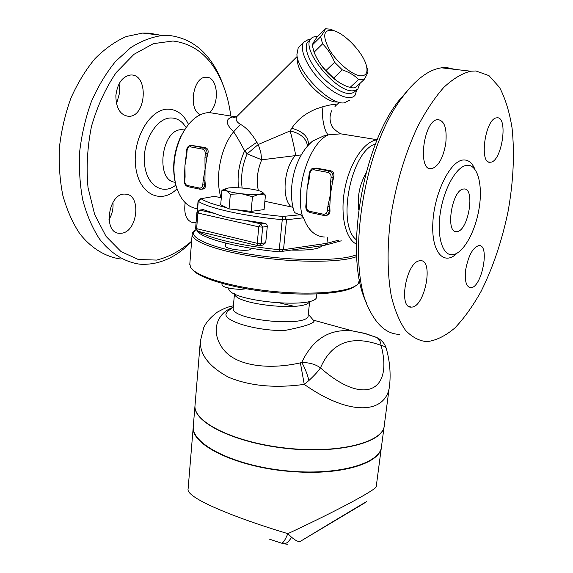 <?xml version="1.0" encoding="UTF-8"?>
<svg xmlns="http://www.w3.org/2000/svg" width="573" height="573" viewBox="0 0 573 573"><rect width="100%" height="100%" fill="white"/><g stroke="black" fill="none" stroke-linecap="round" stroke-linejoin="round"><path stroke-width="0.86" d="M410.82 86.852L398.171 101.428C360.209 150.37 344.258 261.059 366.806 303.411M463.45 189.033L463.715 189.004C475.798 187.228 468.306 231.836 456.695 231.571C445.056 233.548 451.882 189.713 463.45 189.033M399.796 334.388C388.043 334.217 378.216 326.603 370.323 311.547C345.412 268.981 361.778 149.503 402.361 97.26C415.69 79.403 428.747 69.591 441.532 67.822L446.911 67.607L454.983 69.383M475.927 70.966L488.991 75.643L499.592 87.504C505.336 98.542 509.49 112.036 512.061 128.001C514.719 153.693 513.408 181.383 508.144 211.057C502.055 240.567 493.074 267.276 481.184 291.191C472.976 305.925 464.216 318.173 454.898 327.935C445.429 335.986 436.06 340.57 426.799 341.68C419.049 340.856 411.958 337.067 405.512 330.306C399.603 321.825 394.89 310.552 391.38 296.477C387.126 273.615 386.947 244.965 391.158 214.166C396.487 182.465 405.233 153.449 417.395 127.12C425.753 111.105 434.556 97.868 443.803 87.397C453.071 78.759 462.046 73.365 470.72 71.217L475.927 70.966M465.742 269.396C468.492 255.393 472.868 247.457 478.878 245.573C490.323 244.227 481.685 288.283 470.712 287.682C466.143 286.93 464.481 280.834 465.742 269.396M490.488 162.216L490.438 162.223C478.734 164.702 485.195 118.138 496.748 117.845C508.695 115.66 501.991 161.966 490.488 162.216M445.758 143.515C443.13 158.198 438.374 166.607 431.483 168.727C417.187 171.635 423.483 120.122 437.708 119.592C444.483 120.437 447.169 128.416 445.758 143.515M419.142 260.851L420.253 260.686C434.234 259.24 424.765 307.837 411.328 307.092C398.307 308.783 405.899 263.043 419.142 260.851M466.837 165.318L466.945 165.311C477.76 164.2 483.096 185.33 478.999 209.023C475.067 232.717 462.683 254.305 452.204 254.741C442.335 255.472 436.547 236.012 440.444 211.924C444.211 187.851 456.738 166.156 466.837 165.318M358.719 209.525C357.165 196.718 359.586 184.635 365.975 173.261M191.611 241.204C180.617 250.702 168.963 256.998 156.658 260.078L138.337 259.505L121.032 251.576L106.041 236.363L94.667 214.553L88.02 187.507C86.186 167.466 87.347 147.046 91.508 126.246C97.374 106.055 105.597 88.156 116.183 72.556L133.996 54.299L153.449 43.641L172.953 41.012C195.508 43.835 212.132 58.26 222.811 84.288C226.715 94.065 229.372 104.651 230.783 116.04M196.095 222.439L193.423 222.761C186.418 221.071 183.661 214.359 185.158 202.641M200.579 114.593C187.965 110.661 192.8 76.603 205.994 77.24L206.43 77.24C217.969 76.832 220.089 104.078 209.439 112.53M115.861 95.67C117.401 83.336 122.336 76.445 130.651 75.013C148.901 73.666 146.516 117.171 128.617 116.319C120.28 115.187 116.025 108.304 115.861 95.67M121.526 233.225L119.499 233.297C102.424 233.204 108.39 192.27 125.329 194.14C141.646 194.118 137.814 231.836 121.526 233.225M175.195 182.257C155.025 180.896 161.264 128.904 181.741 129.691L184.535 129.971M224.079 87.583L221.622 80.886C210.506 53.74 193.144 38.613 169.544 35.497L162.918 35.44C152.117 36.808 141.373 40.891 130.701 47.674L115.61 61.375C106.256 72.814 98.212 86.129 91.479 101.328C85.714 117.286 81.803 133.86 79.747 151.057C78.83 168.19 79.848 184.535 82.784 200.099C86.752 214.832 92.246 227.682 99.272 238.655C110.675 253.51 124.785 262.126 139.833 264.189C158.477 265.349 175.725 257.829 191.583 241.627M120.745 259.032C105.539 256.905 91.257 248.302 79.676 233.562C72.527 222.675 66.912 209.954 62.829 195.379C59.778 180.001 58.668 163.857 59.485 146.946C61.454 129.985 65.301 113.633 71.016 97.904C77.706 82.935 85.728 69.82 95.089 58.561C104.995 48.648 115.409 41.299 126.347 36.514L142.641 33.084L149.331 33.155L159.652 35.06M193.101 95.677L193.416 93.327M116.52 103.82L119.8 92.095L119.077 83.801M108.97 219.609C112.172 214.309 113.49 208.551 112.931 202.333M359.429 279.524L358.497 283.141C353.677 291.428 317.027 295.625 274.531 291.55C232.029 287.56 195.221 276.358 190.523 267.125L189.828 263.881M194.791 230.568L192.564 232.831L192.141 234.5C191.805 241.87 220.412 252.034 260.464 257.478C300.453 262.971 342.554 262.319 356.65 256.589M356.556 254.677C343.206 260.779 298.834 261.41 257.735 255.436C216.544 249.527 189.606 238.812 193.932 231.707L195.83 229.687M292.538 250.115C309.621 250.401 319.44 248.933 322.012 245.71M198.294 232.473L196.976 230.969L198.294 232.473C207.118 239.829 241.613 248.374 279.037 251.819L324.44 245.351L326.947 243.281L283.506 249.685L279.33 249.685C243.425 246.361 209.697 238.526 198.279 231.385M338.521 240.194L326.947 243.281L327.563 237.731M198.272 200.743L198.244 201.223C207.39 207.899 243.346 216.05 282.339 219.695L286.536 219.753L303.489 217.812C308.059 230.067 315.021 236.47 324.368 237.014M203.222 209.625L214.982 213.557C223.04 216.816 232.917 219.036 244.607 220.225L264.533 223.241C266.287 223.577 267.211 224.616 267.297 226.364L265.722 242.701L262.943 245.051L259.748 245.645M258.043 245.667L197.893 231.291L196.611 228.906L197.878 213.013L258.788 226.858L257.234 243.31L195.622 228.412M324.44 245.351L341.279 240.81M252.12 248.424L249.499 249.885C242.623 251.382 224.716 248.575 225.354 246.118L225.361 246.01M222.002 284.623L221.987 284.745C221.328 287.603 238.977 290.547 245.853 288.706M262.284 192.134L265.457 195.142L259.182 194.218C261.94 193.867 263.114 193.316 262.699 192.549L261.13 191.504C258.008 190.243 252.965 189.205 246.01 188.402C239.005 187.658 233.254 187.5 228.749 187.915L224.881 189.076L226.242 190.565L221.93 190.308L225.182 188.789M241.555 193.76L230.332 194.247L226.242 190.565C229.229 191.855 234.336 192.922 241.555 193.76C248.84 194.526 254.713 194.684 259.182 194.218L252.478 196.704L241.555 193.76M265.457 195.142L264.081 209.575L251.117 211.38L229.057 208.909L230.332 194.247M251.117 211.38L252.478 196.704M229.057 208.909L220.705 204.726L221.93 190.308M308.818 177.573L309.441 177.802L309.914 173.318L309.291 173.096M309.914 173.318C310.394 170.833 311.705 169.658 313.854 169.794L328 172.423C330.134 173.082 331.165 174.708 331.101 177.308L330.6 181.842L332.541 181.985L330.42 194.354L329.812 206.466L327.885 206.33L327.384 210.8C326.889 213.271 325.564 214.402 323.401 214.202L309.434 211.258C307.364 210.563 306.362 208.959 306.412 206.423L306.999 189.706L308.288 181.068M330.6 181.842L330.42 194.354L327.885 206.33M323.401 214.202L323.938 215.469L324.562 215.541C327.176 215.469 328.759 213.937 329.317 210.928L329.812 206.466L329.984 210.828C330.048 213.693 328.845 215.161 326.374 215.255L326.338 215.262M314.57 168.297L316.403 168.125L330.728 170.761C333.486 171.721 334.482 173.927 333.708 177.386L332.541 181.985L333.042 177.458C333.135 173.984 331.753 171.814 328.902 170.94L314.763 168.326L312.837 168.455M187.12 150.198L186.648 150.033L186.332 154.209L186.798 154.366L187.12 150.198C187.478 147.87 188.574 146.76 190.415 146.86L191.339 145.521L190.035 145.556M190.415 146.86L202.548 149.116C204.382 149.696 205.299 151.2 205.299 153.621L204.955 157.84L206.796 157.976L205.055 169.479L204.955 180.782L203.129 180.653L202.792 184.821L204.618 184.95L204.955 180.782L205.342 184.878C205.592 187.622 204.647 189.026 202.52 189.097L201.746 189.176M187.93 186.676C185.494 185.802 184.291 183.869 184.313 180.875L184.778 181.061L185.086 176.942L184.95 165.49L185.824 158.291M185.086 176.942L184.628 176.749M184.313 180.875L184.95 165.49L186.798 154.366M191.962 145.456L205.463 147.655C207.806 148.493 208.608 150.52 207.863 153.714L206.796 157.976L207.139 153.757C207.139 150.534 205.922 148.536 203.472 147.762L191.339 145.521L193.345 145.413M365.961 64.219L367.981 71.045C367.773 72.843 366.462 75.708 364.034 79.64L358.626 79.461C354.358 75.264 348.914 72.062 342.296 69.863L334.589 62.264C331.66 55.037 327.656 48.906 322.578 43.856L320.665 36.744C323.337 32.976 324.912 30.312 325.392 28.765L330.42 29.173L336.817 31.816M361.14 75.865C366.656 75.7 368.274 71.847 365.982 64.291C362.079 51.506 344.359 33.134 333.25 30.498C323.244 29.166 322.055 35.734 329.69 50.195C337.576 63.252 352.982 75.715 361.14 75.865M341.487 83.851C329.926 76.983 321.217 67.413 315.343 55.144M325.392 28.765L317.062 37.059C314.419 40.755 312.808 43.441 312.221 45.131L314.076 52.243C316.948 59.377 320.916 65.48 325.973 70.565L333.651 78.093C337.698 81.91 342.468 84.818 347.969 86.81L352.939 87.927L355.425 87.633L364.034 79.64M349.988 87.519L358.626 79.461M333.651 78.093L342.296 69.863M325.973 70.565L334.589 62.264M314.076 52.243L322.578 43.856M312.221 45.131L320.665 36.744M316.84 293.97L316.59 296.212C319.283 309.893 226.793 301.384 228.677 288.076M233.218 307.801L233.182 308.167C230.633 320.393 310.244 327.885 308.167 315.25L309.692 301.226M294.379 306.347L280.706 303.239M360.961 505.2L300.789 541.084C299.056 542.259 295.976 540.976 291.557 537.245L287.847 533.664C284.888 540.747 282.611 543.856 281.006 542.996L269.059 539.043M291.557 537.245C288.298 542.588 285.239 544.644 282.389 543.397L281.701 543.204M300.789 541.084C350.848 510.751 379.727 493.575 360.589 505.436L360.539 505.458M381.554 446.088L376.26 486.327C378.395 488.497 338.901 509.913 287.847 533.664C235.245 517.913 185.358 497.744 188.109 488.919L193.345 425.689M381.489 446.804C380.737 462.912 342.654 475.218 294.658 471.758C239.242 468.542 190.616 445.328 193.237 426.964M195.064 404.846L194.963 406.064C193.524 422.537 234.937 443.065 287.073 448.48C339.202 454.067 383.187 442.514 384.225 425.961M193.359 425.453L193.251 426.727C191.719 444.118 233.498 465.548 285.734 470.755C337.97 476.156 381.417 463.385 381.582 445.858L384.082 426.864M374.577 336.68L376.934 337.59C379.29 339.223 380.673 341.816 381.081 345.383C383.967 345.942 385.736 347.095 386.381 348.857L386.446 349.107M376.583 337.447L365.051 333.407L352.796 331.001C329.926 328.379 312.901 338.879 301.713 362.494C304.456 366.892 306.87 372.887 308.962 380.479C314.584 375.229 318.416 371.025 320.457 367.873C315.651 364.321 309.406 362.53 301.713 362.494L300.395 362.852L304.256 384.383L308.962 380.479M200.514 339.187L200.342 341.15C199.819 354.701 209.245 366.734 228.606 377.256C249.814 386.016 275.033 388.387 304.256 384.383C350.841 417.316 388.086 414.057 389.783 383.53L389.783 383.48M389.389 386.474L384.318 425.059C384.275 441.79 340.691 453.766 288.147 448.33C235.603 443.087 193.509 422.408 194.985 405.827L195.085 404.61M300.395 362.852C268.049 370.165 235.875 365.796 223.363 349.365C210.857 333.543 215.369 314.004 232.466 307.579M192.392 269.46C198.824 278.263 233.147 288.463 272.612 292.373C312.07 296.334 347.653 293.111 355.675 285.769M311.827 318.387L313.983 321.56C312.278 324.01 302.358 327.018 284.229 330.6C256.246 330.814 224.186 321.317 225.984 313.904L227.603 311.39L231.306 308.489M236.563 116.706L234.364 116.627C225.132 118.26 224.888 123.317 233.619 131.797C236.756 136.446 240.431 142.792 244.642 150.842L247.171 153.829C242.307 165.06 240.631 176.455 242.135 188.03M226.664 207.705C214.03 204.668 205.478 201.667 201.001 198.709L214.467 196.338L221.293 197.8M337.769 101.908C325.6 104.114 297.91 76.18 297.459 60.982L297.444 60.817M334.976 106.549C337.834 103.734 333.887 103.763 323.158 106.628L317.12 108.591C306.132 112.795 297.666 119.356 291.729 128.266L290.146 130.916L258.251 144.496L256.826 142.233C251.776 133.516 246.326 127.557 240.474 124.355C236.327 121.927 235.181 119.263 237.043 116.362L238.518 114.894M308.46 144.998L312.5 141.137L323.58 135.98L328.329 134.87C324.182 131.905 321.03 114.707 323.158 106.628M308.575 144.876L312.5 141.137C294.099 156.766 287.073 189.67 294.185 211.781C294.336 212.705 296.442 213.693 300.496 214.746L303.489 217.812M264.869 201.302L292.953 207.29M258.351 190.565C256.195 180.538 257.32 170.288 261.725 159.81L247.171 153.829L258.251 144.496L260.779 152.203L261.725 159.81L301.262 154.896M240.474 124.355L233.619 131.797C220.533 147.569 214.768 178.124 221.006 197.735M256.826 142.233L244.642 150.842C239.185 162.775 237.143 175.094 238.511 187.801M307.5 146.072C306.448 138.437 300.667 133.387 290.146 130.916C292.574 139.812 294.407 147.92 295.647 155.24C283.793 167.409 281.3 198.595 291.249 206.86M302.723 217.06C294.185 190.365 309.019 143.014 328.329 134.87L340.77 133.838L377.263 139.74M291.729 128.266C303.296 131.525 308.861 137.119 308.41 145.048M356.771 89.875L355.274 91.265C349.107 96.629 338.536 92.36 323.559 78.451C310.587 65.343 303.146 48.383 307.429 42.345L308.99 40.783M310.437 39.329L308.553 39.401L303.64 42.237C299.006 48.769 307.006 67.084 321.009 81.223C334.947 95.447 350.834 101.536 355.26 94.968L356.735 89.904M349.723 100.082L344.423 102.832C330.249 105.504 297.43 72.377 296.914 54.542L298.247 47.638L299.951 45.933M197.434 208.679C187.342 207.397 180.187 199.655 175.961 185.444C172.079 169.071 173.841 152.597 181.233 136.009C188.875 121.061 198.165 113.239 209.088 112.53L215.627 113.59M184.843 129.477L180.545 136.99C173.712 152.26 171.972 167.538 175.331 182.83M356.356 239.786C336.43 225.017 351.02 150.756 375.58 143.923M377.227 139.841C364.621 140.865 350.046 162.152 344.975 188.08C339.803 213.98 345.19 238.561 356.313 244.077M300.496 214.746L282.582 216.458C265.342 214.782 249.577 212.497 235.295 209.603M359.765 83.601L357.881 89.001L355.654 90.391L352.66 90.828C335.9 92.117 301.233 49.708 310.516 39.258C311.891 37.259 314.162 36.393 317.313 36.665L317.442 36.679M457.096 253.187C443.86 266.431 431.118 252.134 432.859 222.46C434.327 192.893 450.314 160.691 463.285 159.989C468.277 159.652 472.159 162.746 474.931 169.286M175.861 185.079C162.668 195.758 146.237 185.301 144.475 163.362C142.376 141.531 156.45 117.809 170.947 117.974C175.703 117.959 179.858 119.907 183.41 123.832L186.032 127.385M188.503 124.413C183.732 114.521 176.942 109.436 168.14 109.157C149.682 108.669 131.876 139.891 135.737 167.173C139.146 194.591 161.206 204.776 176.993 188.846M281.121 251.819L283.506 249.685L286.536 219.753L284.681 216.494M282.582 216.458L279.037 251.819M265.722 242.701L261.116 243.546L262.685 227.109L267.297 226.364M258.982 245.788L261.116 243.546L257.234 243.31L258.409 245.753L258.982 245.788M197.456 211.115L198.244 201.223L201.001 198.709M313.854 169.794L314.763 168.326L316.611 168.161M328 172.423L328.902 170.94L330.728 170.761M331.101 177.308L333.708 177.386M306.884 202.004L306.999 189.706L309.441 177.802M309.821 212.476C307.049 211.523 305.703 209.424 305.796 206.18L306.412 206.423M323.724 215.405L309.993 212.511L309.434 211.258M329.984 210.828L327.384 210.8M202.548 149.116L203.472 147.762L205.463 147.655M205.299 153.621L207.863 153.714M188.18 186.712L187.457 185.516C185.673 184.9 184.778 183.417 184.778 181.061M200.106 189.248L200.55 189.305L199.454 188.044L187.457 185.516M200.55 189.305C202.828 189.262 204.189 187.808 204.618 184.95L205.342 184.878M202.792 184.821C202.419 187.127 201.302 188.202 199.454 188.044M204.955 157.84L205.055 169.479L203.129 180.653M309.585 301.255C307.422 311.999 234.615 304.743 234.593 293.777M381.081 345.383C393.228 391.044 364.449 406.672 320.457 367.873C331.631 342.167 351.836 334.668 381.081 345.383M214.982 213.557L199.791 210.133L203.78 209.618M264.533 223.241L260.686 223.842L244.607 220.225M262.685 227.109L260.686 223.842L258.788 226.858L262.685 227.109M203.623 209.575L199.54 210.098L196.883 212.569L197.878 213.013L199.791 210.133L198.895 210.184M398.171 101.428L402.361 97.26M470.727 71.21L441.539 67.822M470.712 287.682L469.029 287.288M490.438 162.223L488.64 161.93M431.483 168.727L428.948 168.283M411.328 307.092L408.993 306.498M466.945 165.311L470.247 165.676M222.811 84.288L221.622 80.886M162.918 35.44L142.641 33.084M128.617 116.319L125.38 115.76M192.141 234.5L189.778 264.547M193.932 231.707L192.564 232.831M225.612 243.088L225.354 246.118M184.449 130.107L182.071 129.684M222.102 283.442L221.987 284.745M224.881 189.076L222.41 190.193M262.699 192.549L263.68 193.23M308.202 181.519L309.291 173.103C310.53 169.293 312.292 167.688 314.556 168.297L316.403 168.125M305.796 206.18L306.261 201.768M323.774 215.434L309.993 212.511M323.938 215.469L324.562 215.541M186.648 150.033C187.092 147.025 188.61 145.513 191.203 145.499L193.201 145.392M186.332 154.209L185.759 158.657M188.116 186.712L199.92 189.212M333.25 30.498L330.42 29.173M365.982 64.291L366.971 66.891M234.486 293.727L233.182 308.167M283.943 543.798L287.89 544.314M194.963 406.064L193.251 426.727M313.324 320.128L352.803 331.001L364.908 333.522L376.934 337.59C381.919 340.147 385.07 343.907 386.381 348.857C389.59 360.474 390.722 372.035 389.776 383.53M233.404 305.774C228.577 307.107 227.868 306.39 217.425 312.084C210.62 317.22 206.051 322.434 203.702 327.72L200.342 341.15L194.985 405.827M233.297 306.935L227.596 311.383M308.274 314.255L313.46 320.286M297.086 56.541L237.043 116.362C234.407 117.594 233.268 117.852 233.626 117.143L234.364 116.627M339.366 102.323L335.771 105.668M331.853 110.568C329.683 114.929 329.475 119.549 331.223 124.405C332.211 129.126 340.949 134.103 340.828 133.745L340.763 133.838M310.201 39.573L308.553 39.401M303.64 42.237L298.247 47.638M297.459 60.982L296.914 54.542M209.088 112.53L234.378 116.627M180.545 136.99L181.233 136.009M196.883 212.569L195.622 228.434L197.513 231.206M200.908 198.559L198.057 200.915M197.212 211.473L198.05 200.98M307.429 42.345L310.516 39.258"/></g></svg>

